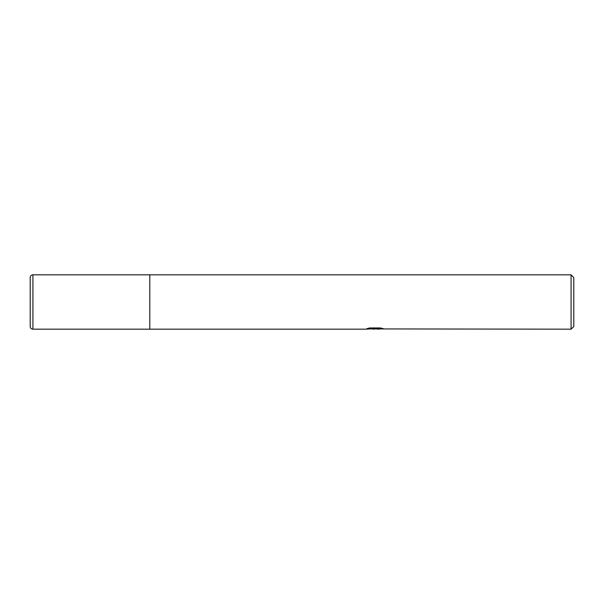 <?xml version="1.0" encoding="UTF-8"?>
<svg xmlns="http://www.w3.org/2000/svg" width="604" height="604" viewBox="0 0 604 604"><rect width="100%" height="100%" fill="white"/><g stroke="black" fill="none" stroke-linecap="round" stroke-linejoin="round"><path stroke-width="0.91" d="M571.082 329.18L571.082 274.82L573.8 277.538L573.8 326.462L571.082 329.18L371.317 328.916M32.918 329.18L32.918 274.82A2.718 2.718 0 0 0 30.2 277.538L30.2 326.462A2.718 2.718 0 0 0 32.918 329.18L149.792 329.18L149.792 274.82L571.082 274.82M377.258 328.75L373.197 329.18M32.918 274.82L149.792 274.82L149.792 329.18L365.231 329.18L375.567 328.667L366.877 328.667L369.708 327.949L380.429 327.949L383.54 328.75L377.364 329.18M377.258 329.165L377.258 328.621L381.169 328.108M368.984 328.108L375.567 328.108L375.567 328.667L377.258 328.636M30.2 326.462L30.2 277.538"/></g></svg>
